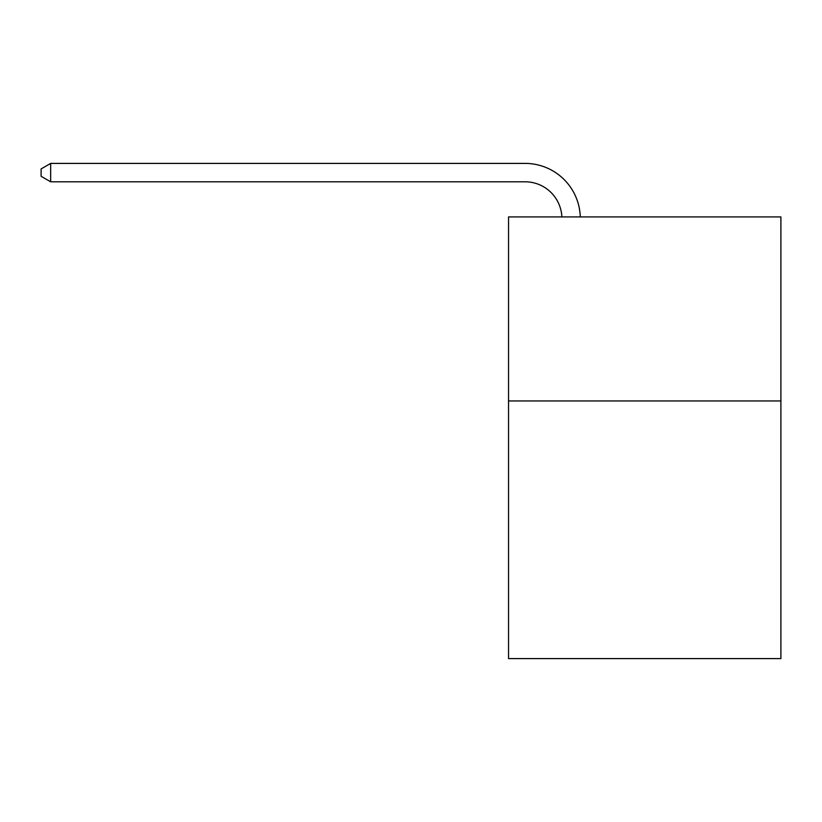 <?xml version="1.0" encoding="UTF-8"?>
<svg xmlns="http://www.w3.org/2000/svg" width="822" height="822" viewBox="0 0 822 822"><rect width="100%" height="100%" fill="white"/><g stroke="black" fill="none" stroke-linecap="round" stroke-linejoin="round"><path stroke-width="1.23" d="M780.9 400.951L780.9 658.597L508.541 658.597L508.541 216.926L780.9 216.926L780.9 400.951L508.541 400.951M561.868 216.926A36.805 36.805 0 0 0 525.094 181.806A36.805 36.805 0 0 1 561.868 216.926A36.805 36.805 0 0 0 525.094 181.806A36.805 36.805 0 0 1 561.868 216.926A36.805 36.805 0 0 0 525.094 181.806A36.805 36.805 0 0 1 561.868 216.926A36.805 36.805 0 0 0 525.094 181.806A36.805 36.805 0 0 1 561.868 216.926A36.805 36.805 0 0 0 525.094 181.806A36.805 36.805 0 0 1 561.868 216.926A36.805 36.805 0 0 0 525.094 181.806A36.805 36.805 0 0 1 561.868 216.926A36.805 36.805 0 0 0 525.094 181.806A36.805 36.805 0 0 1 561.868 216.926A36.805 36.805 0 0 0 525.094 181.806A36.805 36.805 0 0 1 561.868 216.926A36.805 36.805 0 0 0 525.094 181.806A36.805 36.805 0 0 1 561.868 216.926A36.805 36.805 0 0 0 525.094 181.806A36.805 36.805 0 0 1 561.868 216.926A36.805 36.805 0 0 0 525.094 181.806A36.805 36.805 0 0 1 561.868 216.926A36.805 36.805 0 0 0 525.094 181.806A36.805 36.805 0 0 1 561.868 216.926A36.805 36.805 0 0 0 525.094 181.806A36.805 36.805 0 0 1 561.868 216.926A36.805 36.805 0 0 0 525.094 181.806A36.805 36.805 0 0 1 561.868 216.926A36.805 36.805 0 0 0 525.094 181.806L50.666 181.806L41.1 176.288L41.1 168.931L50.666 163.403L525.094 163.403A55.208 55.208 0 0 1 580.281 216.926M50.666 163.403L525.094 163.403L50.666 163.403L525.094 163.403L50.666 163.403L525.094 163.403L50.666 163.403L525.094 163.403L50.666 163.403L525.094 163.403L50.666 163.403L525.094 163.403L50.666 163.403L525.094 163.403L50.666 163.403L525.094 163.403L50.666 163.403L525.094 163.403L50.666 163.403L525.094 163.403L50.666 163.403L525.094 163.403L50.666 163.403L525.094 163.403L50.666 163.403L525.094 163.403L50.666 163.403L525.094 163.403L50.666 163.403L50.666 181.806"/></g></svg>
